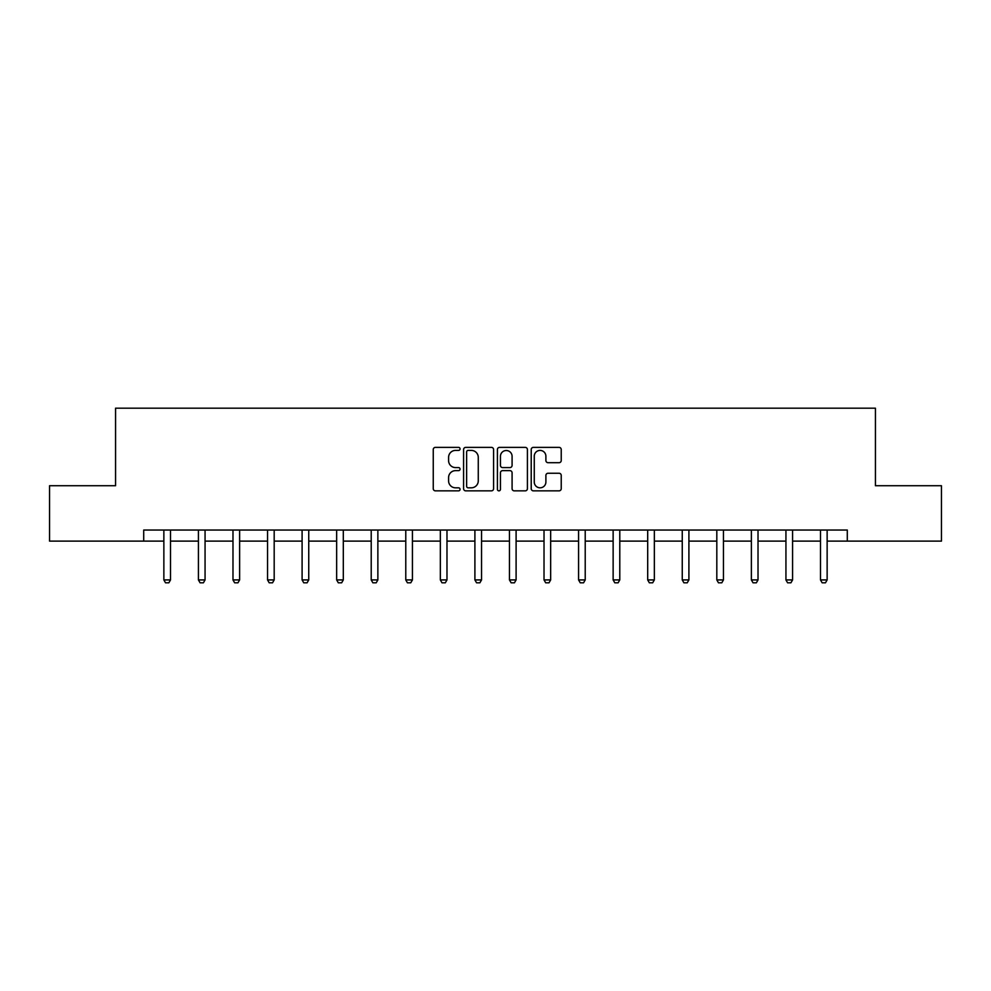 <?xml version="1.0" encoding="UTF-8"?>
<svg xmlns="http://www.w3.org/2000/svg" width="991" height="991" viewBox="0 0 991 991"><rect width="100%" height="100%" fill="white"/><g stroke="black" fill="none" stroke-linecap="round" stroke-linejoin="round"><path stroke-width="1.49" d="M460.059 448.898A1.524 1.524 0 0 0 458.536 447.375L435.433 447.375A2.18 2.18 0 0 0 433.253 449.542L433.253 488.687A2.18 2.18 0 0 0 435.433 490.855L458.536 490.855A1.524 1.524 0 0 0 460.059 489.343A1.524 1.524 0 0 0 458.536 487.82L455.538 487.82A6.962 6.962 0 0 1 448.589 480.858L448.589 477.6A6.962 6.962 0 0 1 455.538 470.638L458.536 470.638A1.524 1.524 0 0 0 460.059 469.115A1.524 1.524 0 0 0 458.536 467.591L455.538 467.591A6.962 6.962 0 0 1 448.589 460.629L448.589 457.371A6.962 6.962 0 0 1 455.538 450.41L458.536 450.41A1.524 1.524 0 0 0 460.059 448.898M559.048 462.698A2.18 2.18 0 0 0 561.228 460.53L561.228 449.542A2.18 2.18 0 0 0 559.048 447.375L533.393 447.375A2.18 2.18 0 0 0 531.213 449.542L531.213 488.687A2.18 2.18 0 0 0 533.393 490.855L559.048 490.855A2.18 2.18 0 0 0 561.228 488.687L561.228 475.42A2.18 2.18 0 0 0 559.048 473.252L548.073 473.252A2.18 2.18 0 0 0 545.892 475.42L545.892 481.998A5.822 5.822 0 0 1 540.083 487.82A5.822 5.822 0 0 1 534.26 481.998L534.26 456.232A5.822 5.822 0 0 1 540.083 450.41A5.822 5.822 0 0 1 545.892 456.232L545.892 460.53A2.18 2.18 0 0 0 548.073 462.698L559.048 462.698M143.707 541.111L49.55 541.111L49.55 485.726L115.563 485.726L115.563 408.193L875.437 408.193L875.437 485.726L941.45 485.726L941.45 541.111L847.293 541.111L847.293 530.036L143.707 530.036L143.707 541.111L163.862 541.111M493.592 449.542A2.18 2.18 0 0 0 491.425 447.375L465.758 447.375A2.18 2.18 0 0 0 463.59 449.542L463.59 488.687A2.18 2.18 0 0 0 465.758 490.855L491.425 490.855A2.18 2.18 0 0 0 493.592 488.687L493.592 449.542M499.575 447.375L525.242 447.375A2.18 2.18 0 0 1 527.41 449.542L527.41 488.687A2.18 2.18 0 0 1 525.242 490.855L514.255 490.855A2.18 2.18 0 0 1 512.087 488.687L512.087 472.806A2.18 2.18 0 0 0 509.907 470.638L502.623 470.638A2.18 2.18 0 0 0 500.443 472.806L500.443 489.343A1.524 1.524 0 0 1 498.919 490.855A1.524 1.524 0 0 1 497.408 489.343L497.408 449.542A2.18 2.18 0 0 1 499.575 447.375M170.514 541.111L198.423 541.111M205.063 541.111L232.984 541.111M239.624 541.111L267.545 541.111M274.185 541.111L302.094 541.111M308.746 541.111L336.655 541.111M343.307 541.111L371.216 541.111M377.868 541.111L405.777 541.111M412.429 541.111L440.338 541.111M446.978 541.111L474.9 541.111M481.539 541.111L509.461 541.111M516.1 541.111L544.022 541.111M550.662 541.111L578.571 541.111M585.223 541.111L613.132 541.111M619.784 541.111L647.693 541.111M654.345 541.111L682.254 541.111M688.906 541.111L716.815 541.111M723.455 541.111L751.376 541.111M758.016 541.111L785.937 541.111M792.577 541.111L820.486 541.111M827.138 541.111L847.293 541.111M468.161 450.41A1.524 1.524 0 0 0 466.637 451.933L466.637 486.296A1.524 1.524 0 0 0 468.161 487.82L471.307 487.82A6.962 6.962 0 0 0 478.269 480.858L478.269 457.371A6.962 6.962 0 0 0 471.307 450.41L468.161 450.41M512.087 456.343A5.822 5.822 0 0 0 506.265 450.521A5.822 5.822 0 0 0 500.443 456.343L500.443 465.423A2.18 2.18 0 0 0 502.623 467.591L509.907 467.591A2.18 2.18 0 0 0 512.087 465.423L512.087 456.343M170.762 530.036L170.613 530.519A2.217 2.217 0 0 0 170.514 531.188L170.514 579.921L168.842 582.807L165.522 582.807L163.862 579.921L163.862 531.188A2.217 2.217 0 0 0 163.763 530.519L163.602 530.036M163.862 579.921L170.514 579.921M205.323 530.036L205.174 530.519A2.217 2.217 0 0 0 205.063 531.188L205.063 579.921L203.403 582.807L200.083 582.807L198.423 579.921L198.423 531.188A2.217 2.217 0 0 0 198.311 530.519L198.163 530.036M198.423 579.921L205.063 579.921M239.884 530.036L239.735 530.519A2.217 2.217 0 0 0 239.624 531.188L239.624 579.921L237.964 582.807L234.644 582.807L232.984 579.921L232.984 531.188A2.217 2.217 0 0 0 232.873 530.519L232.724 530.036M232.984 579.921L239.624 579.921M274.445 530.036L274.296 530.519A2.217 2.217 0 0 0 274.185 531.188L274.185 579.921L272.525 582.807L269.205 582.807L267.545 579.921L267.545 531.188A2.217 2.217 0 0 0 267.434 530.519L267.285 530.036M267.545 579.921L274.185 579.921M309.006 530.036L308.845 530.519A2.217 2.217 0 0 0 308.746 531.188L308.746 579.921L307.086 582.807L303.766 582.807L302.094 579.921L302.094 531.188A2.217 2.217 0 0 0 301.995 530.519L301.846 530.036M302.094 579.921L308.746 579.921M343.567 530.036L343.406 530.519A2.217 2.217 0 0 0 343.307 531.188L343.307 579.921L341.647 582.807L338.315 582.807L336.655 579.921L336.655 531.188A2.217 2.217 0 0 0 336.556 530.519L336.407 530.036M336.655 579.921L343.307 579.921M378.116 530.036L377.967 530.519A2.217 2.217 0 0 0 377.868 531.188L377.868 579.921L376.208 582.807L372.876 582.807L371.216 579.921L371.216 531.188A2.217 2.217 0 0 0 371.117 530.519L370.956 530.036M371.216 579.921L377.868 579.921M412.677 530.036L412.529 530.519A2.217 2.217 0 0 0 412.429 531.188L412.429 579.921L410.757 582.807L407.437 582.807L405.777 579.921L405.777 531.188A2.217 2.217 0 0 0 405.678 530.519L405.517 530.036M405.777 579.921L412.429 579.921M447.238 530.036L447.09 530.519A2.217 2.217 0 0 0 446.978 531.188L446.978 579.921L445.318 582.807L441.998 582.807L440.338 579.921L440.338 531.188A2.217 2.217 0 0 0 440.239 530.519L440.078 530.036M440.338 579.921L446.978 579.921M481.799 530.036L481.651 530.519A2.217 2.217 0 0 0 481.539 531.188L481.539 579.921L479.879 582.807L476.56 582.807L474.9 579.921L474.9 531.188A2.217 2.217 0 0 0 474.788 530.519L474.639 530.036M474.9 579.921L481.539 579.921M516.361 530.036L516.212 530.519A2.217 2.217 0 0 0 516.1 531.188L516.1 579.921L514.44 582.807L511.121 582.807L509.461 579.921L509.461 531.188A2.217 2.217 0 0 0 509.349 530.519L509.201 530.036M509.461 579.921L516.1 579.921M550.922 530.036L550.761 530.519A2.217 2.217 0 0 0 550.662 531.188L550.662 579.921L549.002 582.807L545.682 582.807L544.022 579.921L544.022 531.188A2.217 2.217 0 0 0 543.91 530.519L543.762 530.036M544.022 579.921L550.662 579.921M585.483 530.036L585.322 530.519A2.217 2.217 0 0 0 585.223 531.188L585.223 579.921L583.563 582.807L580.243 582.807L578.571 579.921L578.571 531.188A2.217 2.217 0 0 0 578.471 530.519L578.323 530.036M578.571 579.921L585.223 579.921M620.044 530.036L619.883 530.519A2.217 2.217 0 0 0 619.784 531.188L619.784 579.921L618.124 582.807L614.792 582.807L613.132 579.921L613.132 531.188A2.217 2.217 0 0 0 613.033 530.519L612.884 530.036M613.132 579.921L619.784 579.921M654.593 530.036L654.444 530.519A2.217 2.217 0 0 0 654.345 531.188L654.345 579.921L652.685 582.807L649.353 582.807L647.693 579.921L647.693 531.188A2.217 2.217 0 0 0 647.594 530.519L647.433 530.036M647.693 579.921L654.345 579.921M689.154 530.036L689.005 530.519A2.217 2.217 0 0 0 688.906 531.188L688.906 579.921L687.234 582.807L683.914 582.807L682.254 579.921L682.254 531.188A2.217 2.217 0 0 0 682.155 530.519L681.994 530.036M682.254 579.921L688.906 579.921M723.715 530.036L723.566 530.519A2.217 2.217 0 0 0 723.455 531.188L723.455 579.921L721.795 582.807L718.475 582.807L716.815 579.921L716.815 531.188A2.217 2.217 0 0 0 716.704 530.519L716.555 530.036M716.815 579.921L723.455 579.921M758.276 530.036L758.127 530.519A2.217 2.217 0 0 0 758.016 531.188L758.016 579.921L756.356 582.807L753.036 582.807L751.376 579.921L751.376 531.188A2.217 2.217 0 0 0 751.265 530.519L751.116 530.036M751.376 579.921L758.016 579.921M792.837 530.036L792.689 530.519A2.217 2.217 0 0 0 792.577 531.188L792.577 579.921L790.917 582.807L787.597 582.807L785.937 579.921L785.937 531.188A2.217 2.217 0 0 0 785.826 530.519L785.677 530.036M785.937 579.921L792.577 579.921M827.398 530.036L827.237 530.519A2.217 2.217 0 0 0 827.138 531.188L827.138 579.921L825.478 582.807L822.158 582.807L820.486 579.921L820.486 531.188A2.217 2.217 0 0 0 820.387 530.519L820.238 530.036M820.486 579.921L827.138 579.921"/></g></svg>

